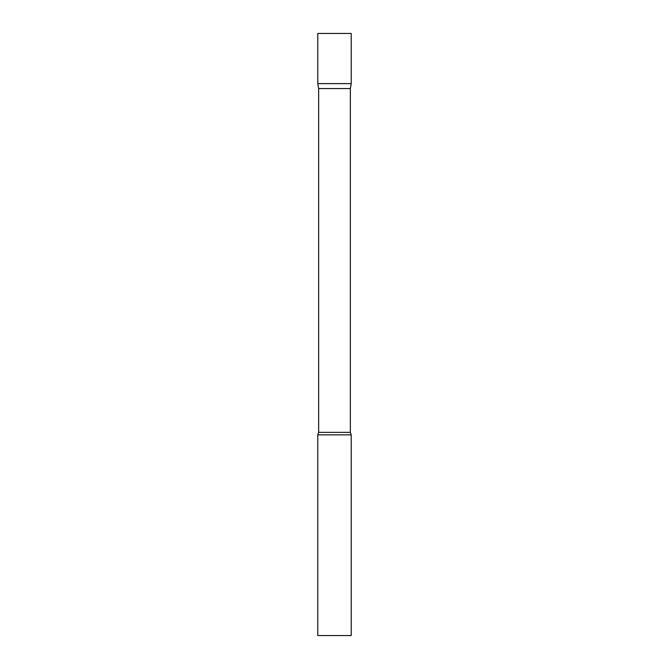 <?xml version="1.0" encoding="UTF-8"?>
<svg xmlns="http://www.w3.org/2000/svg" width="669" height="669" viewBox="0 0 669 669"><rect width="100%" height="100%" fill="white"/><g stroke="black" fill="none" stroke-linecap="round" stroke-linejoin="round"><path stroke-width="1" d="M318.645 88.559L317.775 83.625L351.225 83.625L351.225 33.45L317.775 33.45L317.775 83.625L351.225 83.625L350.355 88.559L318.645 88.559L318.645 432.358L317.775 434.85L317.775 635.55L351.225 635.55L351.225 434.85L317.775 434.85M350.355 88.559L350.355 432.358L318.645 432.358M350.355 432.358L351.225 434.85"/></g></svg>
